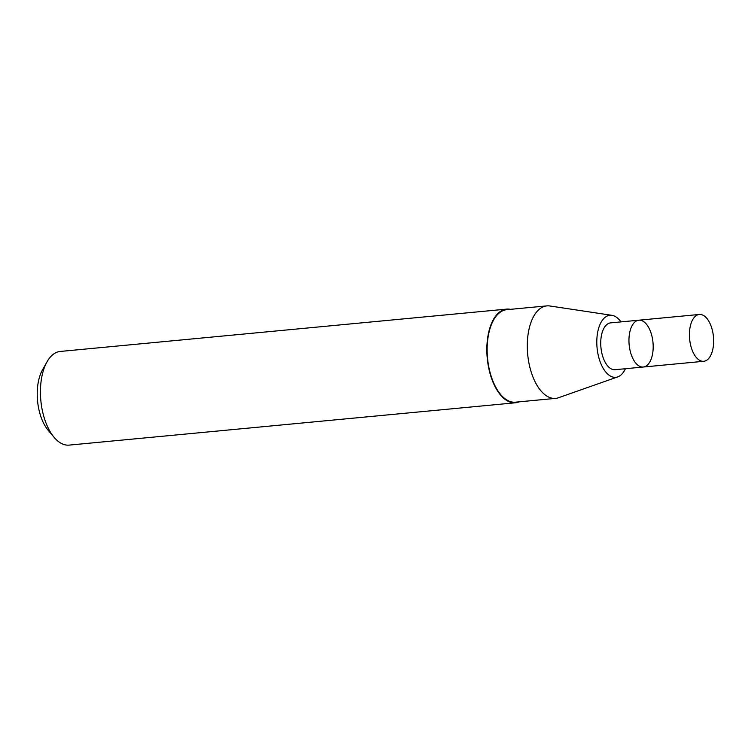<?xml version="1.0" encoding="UTF-8"?>
<svg xmlns="http://www.w3.org/2000/svg" width="751" height="751" viewBox="0 0 751 751"><rect width="100%" height="100%" fill="white"/><g stroke="black" fill="none" stroke-linecap="round" stroke-linejoin="round"><path stroke-width="1.13" d="M620.993 321.888A31.167 15.865 84.6 0 0 611.924 315.326A31.167 15.865 84.6 0 0 596.801 341.114A31.167 15.865 84.6 0 0 610.91 376.326A31.167 15.865 84.6 0 0 617.763 376.88A31.167 15.865 84.6 0 0 625.433 368.722M643.288 367.023A23.516 11.969 84.6 0 1 639.608 366.281A23.516 11.969 84.6 0 1 628.953 341.17A23.516 11.969 84.6 0 1 638.848 320.198L610.638 322.874A23.516 11.969 84.6 0 0 600.734 343.845A23.516 11.969 84.6 0 0 611.389 368.957A23.516 11.969 84.6 0 0 615.078 369.699L643.288 367.023A23.516 11.969 84.6 0 0 652.985 342.484A23.516 11.969 84.6 0 0 638.848 320.198A23.516 11.969 84.6 0 0 628.953 341.17A23.516 11.969 84.6 0 0 639.608 366.281A23.516 11.969 84.6 0 0 643.288 367.023L703.753 361.287A23.516 11.969 84.6 0 0 713.45 336.748A23.516 11.969 84.6 0 0 699.312 314.462A23.516 11.969 84.6 0 0 689.418 335.434A23.516 11.969 84.6 0 0 700.063 360.546A23.516 11.969 84.6 0 0 703.753 361.287M611.924 315.326L549.835 305.976A46.449 23.647 84.6 0 0 546.841 305.892A46.449 23.647 84.6 0 0 527.296 347.309A46.449 23.647 84.6 0 0 548.333 396.904A46.449 23.647 84.6 0 0 555.609 398.377A46.449 23.647 84.6 0 0 558.537 397.73L617.763 376.88M546.841 305.892L506.69 309.694A46.449 23.647 84.6 0 0 487.146 351.111A46.449 23.647 84.6 0 0 508.183 400.715A46.449 23.647 84.6 0 0 515.468 402.179L555.609 398.377M510.455 309.346A47.041 23.948 84.6 0 0 506.643 309.112A47.041 23.948 84.6 0 0 486.845 351.055A47.041 23.948 84.6 0 0 508.145 401.278A47.041 23.948 84.6 0 0 515.524 402.771A47.041 23.948 84.6 0 0 519.223 401.832M506.643 309.112L60.24 351.449A47.041 23.948 84.6 0 0 47.003 361.86A47.041 23.948 84.6 0 0 54.166 437.382A47.041 23.948 84.6 0 0 61.751 443.625A47.041 23.948 84.6 0 0 69.12 445.108L515.524 402.771M47.003 361.86L42.478 369.905A37.634 19.16 84.6 0 0 48.205 430.323L54.166 437.382M638.848 320.198L699.312 314.462"/></g></svg>

